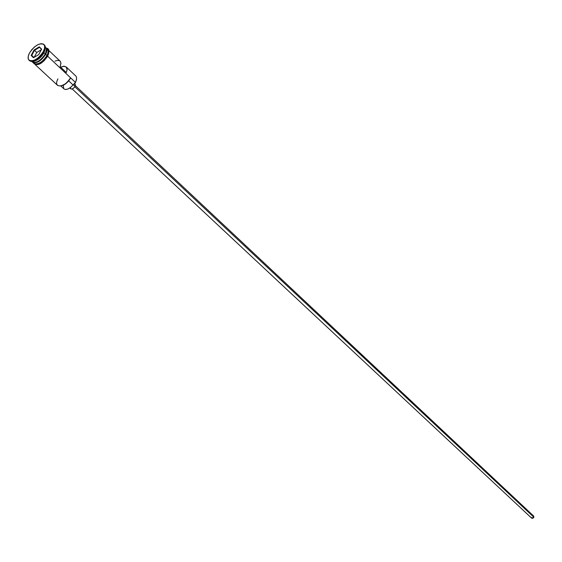 <?xml version="1.0" encoding="UTF-8"?>
<svg xmlns="http://www.w3.org/2000/svg" width="562" height="562" viewBox="0 0 562 562"><rect width="100%" height="100%" fill="white"/><g stroke="black" fill="none" stroke-linecap="round" stroke-linejoin="round"><path stroke-width="0.84" d="M35.476 64.89L57.654 85.431C61.771 87.04 66.077 84.497 70.566 77.802L47.644 56.214L75.434 82.382L75.322 82.839L76.53 79.179M533.626 516.007L533.886 516.949L533.373 517.925L532.383 518.361L531.561 518.066L533.83 517.216L74.844 86.759L533.83 517.216L533.556 515.944L75.357 85.649M75.238 84.293L75.287 85.867L73.973 87.827L72.069 89.035L70.777 88.866C72.161 89.421 73.587 88.585 75.069 86.365L73.278 84.679L75.069 86.365L75.153 84.202L74.43 83.52M46.506 50.376L45.29 54.128C42.895 58.216 39.839 60.935 36.13 62.277M31.936 61.546C35.856 63.675 40.309 61.16 45.283 53.994C46.786 51.002 46.927 48.838 45.698 47.496M44.756 47.208C47.257 47.988 47.566 50.369 45.67 54.352L45.417 54.247C41.7 60.022 37.752 62.782 33.558 62.515C37.752 62.782 41.7 60.022 45.417 54.247L45.67 54.352C40.836 61.363 36.425 63.928 32.427 62.045L33.889 63.415C37.977 64.96 42.326 62.34 46.934 55.547C48.43 52.554 48.571 50.39 47.341 49.049L46.077 47.854C47.306 49.196 47.166 51.36 45.67 54.352L46.934 55.547L45.67 54.352C41.054 61.146 36.699 63.773 32.61 62.234M44.103 44.742C45.803 46.091 45.761 48.557 43.984 52.133L45.269 48.571L44.012 52.793L45.283 53.994L44.012 52.793C40.991 57.753 37.408 60.612 33.277 61.377L40.499 57.415L44.012 52.793L43.984 52.133C45.634 48.852 45.789 46.484 44.447 45.016L43.829 44.433M57.942 78.898C52.414 88.873 65.642 87.834 70.566 77.802L68.494 81.111L65.93 83.59L60.914 86.035C64.672 85.143 67.854 82.551 70.461 78.259L70.566 77.802L75.434 82.382C76.868 79.432 76.959 77.275 75.701 75.912L66.232 66.941M60.169 61.209L60.907 62.916L60.155 66.702L66.33 72.526L67.068 69.885L66.323 67.033L63.625 66.218L60.647 67.159L64.307 66.197L66.632 67.44L67.089 69.632L66.33 72.526L60.155 66.702L60.935 63.38L60.296 61.349L48.915 50.545M45.417 54.247L46.421 48.782M43.351 51.528L43.984 52.133L43.351 51.528L44.574 48.276L44.553 45.641L43.281 44.026L40.977 43.674L37.977 44.623L34.753 46.73L31.781 49.674L29.498 53.011C34.57 45.578 39.34 42.712 43.815 44.412C45.157 45.88 44.995 48.255 43.351 51.528C38.279 58.989 33.509 61.876 29.034 60.197C27.664 58.715 27.819 56.319 29.498 53.011L28.262 56.249L28.255 58.891L29.491 60.534L31.781 60.928L34.788 59.994L38.047 57.879L41.054 54.907L43.351 51.528M46.21 48.36C48.613 49.217 48.873 51.613 46.997 55.54L47.749 56.01L46.997 55.54C41.792 62.944 37.261 65.424 33.404 62.965L35.202 64.131L37.689 63.885L40.626 62.466L43.569 60.085L46.997 55.54L48.121 52.547L48.086 50.116L46.864 48.592M33.664 62.544C36.874 66.492 41.532 64.356 47.63 56.137L47.749 56.01C49.688 51.065 49.231 48.444 46.4 48.156M33.474 57.738L31.149 55.406L34.057 49.962L39.291 46.829L41.644 49.133L38.736 54.605L33.474 57.738L38.736 54.605L41.644 49.133L39.291 46.829L41.469 49.477L39.291 46.829L34.057 49.962L36.748 52.491L34.17 57.331L36.748 52.491L34.465 50.348L39.361 47.412L34.465 50.348L34.057 49.962L31.149 55.406L33.474 57.738M29.048 60.211L29.674 60.794C34.149 62.473 38.919 59.586 43.984 52.133L40.127 57.191C35.315 61.448 31.725 62.537 29.379 60.464M31.872 61.546L32.231 61.876C36.319 63.422 40.668 60.787 45.283 53.994C46.913 50.699 46.934 48.444 45.353 47.222M45.29 54.128C42.508 58.75 39.122 61.539 35.153 62.487M33.868 63.401L35.251 64.054L37.717 63.815L40.626 62.403L43.541 60.043L46 57.099L47.63 54.022L48.177 51.282L47.573 49.301M48.325 54.591L48.88 51.83L48.269 49.835M34.177 63.759L35.835 64.721L39.769 63.906L44.201 60.675L47.63 56.137M76.446 79.804L75.322 82.839L73.053 84.953L68.697 80.865L73.053 84.953L70.517 87.461L67.749 89.084L65.304 89.491L63.963 88.901C66.4 90.257 69.428 88.936 73.053 84.953L75.434 82.382M63.696 88.592L63.366 85.74M59.46 60.689L57.479 60.401L54.964 61.132M70.693 88.775L70.58 87.419M73.882 84.033L74.999 84.082M531.497 518.002L531.223 517.356M532.825 515.649L533.443 515.853M39.368 57.9L40.338 57.317L39.368 57.9M33.825 57.535L31.739 55.441L33.924 57.479L31.739 55.441L34.465 50.348L31.739 55.441L31.149 55.406L33.825 57.535M41.314 49.765L36.748 52.491L41.314 49.765M32.933 62.53C36.966 66.632 41.904 64.461 47.749 56.01M41.539 55.687L41.785 56.038M40.127 57.191L40.499 57.415M63.97 88.908L60.879 86.042M69.821 87.974L70.784 88.873M72.238 88.979L531.561 518.073"/></g></svg>
